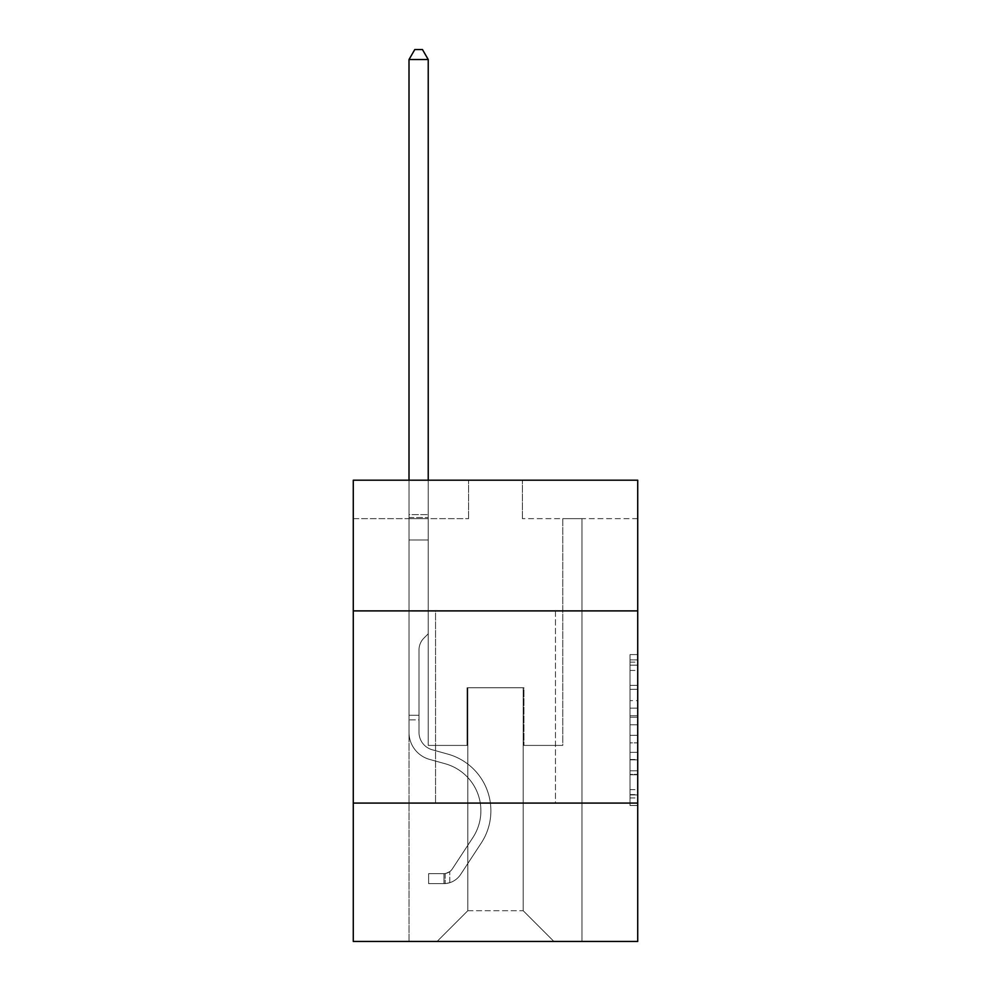 <?xml version="1.0" encoding="UTF-8"?>
<svg xmlns="http://www.w3.org/2000/svg" width="991" height="991" viewBox="0 0 991 991"><rect width="100%" height="100%" fill="white"/><g stroke="black" fill="none" stroke-linecap="round" stroke-linejoin="round"><path stroke-width="0.74" stroke-dasharray="4.96 3.72" d="M630.028 700.612L630.028 724.768L637.721 724.768L637.721 797.953L637.721 662.137L637.721 724.768L630.028 724.768L630.028 659.87L630.028 805.497L630.028 654.593L630.028 794.943L637.721 794.943L630.028 794.943L637.721 794.943L630.028 794.943L630.028 770.787L630.028 805.497L637.721 805.497L637.721 654.593L637.721 794.559L637.721 735.322L630.028 735.322L637.721 735.322L637.721 770.787L637.721 665.147L630.028 665.147L637.721 665.147L637.721 805.497L637.721 662.137L637.721 805.497L630.028 805.497L630.028 654.593L637.721 654.593L637.721 662.137L637.721 654.593L637.721 662.137L637.721 654.593L637.721 659.87L637.721 654.593L630.028 654.593L630.028 665.147L637.721 665.147L630.028 665.147L630.028 700.612L637.721 700.612M555.468 610.89L555.468 803.082L435.532 803.082L555.468 803.082L435.532 803.082L555.468 803.082L555.468 610.89L435.532 610.89L435.532 803.082L435.532 610.89L555.468 610.89M637.721 715.713L637.721 708.156L637.721 715.713L630.028 715.713L630.028 685.338L630.028 774.751L630.028 752.305L637.721 752.305L630.028 752.305L630.028 805.497L637.721 805.497L630.028 805.497L637.721 805.497L630.028 805.497L630.028 654.593L637.721 654.593L630.028 654.593L637.721 654.593L630.028 654.593L630.028 715.713L637.721 715.713M637.721 803.082L637.721 941.45L353.279 941.45L353.279 803.082L637.721 803.082L637.721 480.201L522.406 480.201L637.721 480.201L637.721 518.64L637.721 480.201L353.279 480.201L468.594 480.201L353.279 480.201L353.279 518.64L468.594 518.64L353.279 518.64L353.279 480.201L353.279 610.89L637.721 610.89L353.279 610.89L353.279 803.082L637.721 803.082L353.279 803.082M409.01 941.45L581.99 941.45L581.99 518.64L562.764 518.64L581.99 518.64L562.764 518.64L581.99 518.64L562.764 518.64L581.99 518.64L562.764 518.64L581.99 518.64L562.764 518.64L581.99 518.64L562.764 518.64L581.99 518.64L562.764 518.64L581.99 518.64L562.764 518.64L581.99 518.64L562.764 518.64L581.99 518.64L562.764 518.64L581.99 518.64L581.99 941.45L581.99 518.64L581.99 941.45L581.99 518.64L581.99 941.45L581.99 518.64L581.99 941.45L581.99 518.64L581.99 941.45L581.99 518.64L581.99 941.45L581.99 518.64L581.99 941.45L581.99 518.64L581.99 941.45L581.99 518.64L581.99 941.45L581.99 518.64L581.99 941.45L409.01 941.45L437.081 941.45L409.01 941.45L437.081 941.45L409.01 941.45L437.081 941.45L409.01 941.45L437.081 941.45L409.01 941.45L437.081 941.45L409.01 941.45L437.081 941.45L409.01 941.45L437.081 941.45L409.01 941.45L437.081 941.45L409.01 941.45L437.081 941.45L409.01 941.45L409.01 518.64L428.236 518.64L409.01 518.64L428.236 518.64L409.01 518.64L428.236 518.64L409.01 518.64L428.236 518.64L409.01 518.64L428.236 518.64L409.01 518.64L428.236 518.64L409.01 518.64L428.236 518.64L409.01 518.64L428.236 518.64L409.01 518.64L428.236 518.64L409.01 518.64L428.236 518.64L409.01 518.64L409.01 941.45M637.721 518.64L522.406 518.64L637.721 518.64M467.826 910.704L467.826 687.766L467.826 910.704L467.826 687.766L523.174 687.766L523.174 910.704L467.826 910.704L437.081 941.45L467.826 910.704L467.826 687.766L467.826 910.704L467.826 687.766L467.058 687.766L467.058 745.418L428.236 745.418L428.236 518.64L428.236 745.418L428.236 518.64L428.236 745.418L428.236 518.64L428.236 745.418L428.236 518.64L428.236 745.418L428.236 518.64L428.236 745.418L428.236 518.64L428.236 745.418L428.236 518.64L428.236 745.418L428.236 518.64L428.236 745.418L428.236 518.64L428.236 745.418L428.236 518.64L428.236 745.418L467.058 745.418L428.236 745.418L467.058 745.418L428.236 745.418L467.058 745.418L428.236 745.418L467.058 745.418L428.236 745.418L467.058 745.418L428.236 745.418L467.058 745.418L428.236 745.418L467.058 745.418L428.236 745.418L467.058 745.418L428.236 745.418L467.058 745.418L428.236 745.418L467.058 745.418L467.058 687.766L467.058 745.418L467.058 687.766L467.058 745.418L467.058 687.766L467.058 745.418L467.058 687.766L467.058 745.418L467.058 687.766L467.058 745.418L467.058 687.766L467.058 745.418L467.058 687.766L467.058 745.418L467.058 687.766L467.058 745.418L467.058 687.766L467.058 745.418L467.058 687.766L467.826 687.766L467.058 687.766L467.826 687.766L467.058 687.766L467.826 687.766L467.058 687.766L467.826 687.766L467.058 687.766L467.826 687.766L467.058 687.766L467.826 687.766L467.058 687.766L467.826 687.766L467.058 687.766L467.826 687.766L467.058 687.766L467.826 687.766L467.058 687.766L467.826 687.766L467.826 910.704L437.081 941.45L467.826 910.704L467.826 687.766L467.826 910.704L437.081 941.45L467.826 910.704L467.826 687.766L467.826 910.704L437.081 941.45L467.826 910.704L467.826 687.766L467.826 910.704L437.081 941.45L467.826 910.704L467.826 687.766L467.826 910.704L437.081 941.45L467.826 910.704L467.826 687.766L467.826 910.704L437.081 941.45L467.826 910.704L467.826 687.766L467.826 910.704L437.081 941.45L467.826 910.704L467.826 687.766L467.826 910.704L437.081 941.45L467.826 910.704L437.081 941.45L467.826 910.704L523.174 910.704L523.174 687.766L523.174 910.704L553.919 941.45L523.174 910.704L523.174 687.766L523.174 910.704L553.919 941.45L523.174 910.704L523.174 687.766L523.174 910.704L553.919 941.45L523.174 910.704L523.174 687.766L523.174 910.704L553.919 941.45L523.174 910.704L523.174 687.766L523.174 910.704L553.919 941.45L523.174 910.704L523.174 687.766L523.174 910.704L553.919 941.45L523.174 910.704L523.174 687.766L523.174 910.704L553.919 941.45L523.174 910.704L523.174 687.766L523.174 910.704L553.919 941.45L523.174 910.704L523.174 687.766L523.174 910.704L553.919 941.45L523.174 910.704L523.174 687.766L523.174 910.704L553.919 941.45L523.174 910.704L523.174 687.766L467.826 687.766L467.826 910.704L437.081 941.45L467.826 910.704M523.942 687.766L523.174 687.766L523.942 687.766L523.174 687.766L523.942 687.766L523.174 687.766L523.942 687.766L523.174 687.766L523.942 687.766L523.174 687.766L523.942 687.766L523.174 687.766L523.942 687.766L523.174 687.766L523.942 687.766L523.174 687.766L523.942 687.766L523.174 687.766L523.942 687.766L523.174 687.766L523.942 687.766L523.942 745.418L523.942 687.766M553.919 941.45L523.174 910.704L553.919 941.45M522.406 518.64L522.406 480.201L522.406 518.64M468.594 518.64L468.594 480.201L468.594 518.64M562.764 518.64L562.764 745.418L523.942 745.418L562.764 745.418L523.942 745.418L562.764 745.418L523.942 745.418L562.764 745.418L523.942 745.418L562.764 745.418L523.942 745.418L562.764 745.418L523.942 745.418L562.764 745.418L523.942 745.418L562.764 745.418L523.942 745.418L562.764 745.418L523.942 745.418L562.764 745.418L523.942 745.418L562.764 745.418L562.764 518.64M637.721 610.89L353.279 610.89M630.028 724.768L637.721 724.768L630.028 724.768M630.028 659.87L630.028 654.593L630.028 659.87L637.721 659.87L630.028 659.87M630.028 774.38L630.028 742.878L630.028 774.38L637.721 774.38L630.028 774.38M630.028 742.878L630.028 735.322L637.721 735.322L630.028 735.322L630.028 742.878L637.721 742.878L630.028 742.878M630.028 685.338L630.028 665.147L630.028 685.338L637.721 685.338L630.028 685.338M630.028 654.593L637.721 654.593L630.028 654.593L630.028 662.137L630.028 654.593L637.721 654.593M630.028 805.497L637.721 805.497L630.028 805.497L630.028 797.953L630.028 805.497M409.01 719.9L409.01 59.547L409.01 540.008L409.01 59.547L428.236 59.547L428.236 514.639L428.236 59.547L409.01 59.547L414.783 49.55L422.463 49.55L414.783 49.55L409.01 59.547L409.01 540.008L409.01 59.547L428.236 59.547L422.463 49.55L428.236 59.547L428.236 540.008L409.01 540.008L409.01 59.547L414.783 49.55L422.463 49.55L414.783 49.55L409.01 59.547L409.01 540.008L409.01 59.547L428.236 59.547L409.01 59.547L414.783 49.55L422.463 49.55L428.236 59.547L422.463 49.55L414.783 49.55L409.01 59.547L409.01 540.008L409.01 59.547L428.236 59.547L428.236 514.639L428.236 59.547L409.01 59.547L414.783 49.55L422.463 49.55L428.236 59.547L422.463 49.55L414.783 49.55L409.01 59.547L409.01 540.008L428.236 540.008L428.236 633.794L423.9 638.13A16.698 16.698 0 0 0 419.007 649.947A16.698 16.698 0 0 1 423.9 638.13L428.236 633.794L428.236 514.639L428.236 540.008L409.01 540.008L409.01 732.361A28.058 28.058 0 0 0 429.537 759.391A28.058 28.058 0 0 1 409.01 732.361L409.01 540.008L428.236 540.008L428.236 633.794L423.9 638.13A16.698 16.698 0 0 0 419.007 649.947A16.698 16.698 0 0 1 423.9 638.13L428.236 633.794L428.236 59.547L428.236 540.008L409.01 540.008L409.01 732.361A28.058 28.058 0 0 0 429.537 759.391A28.058 28.058 0 0 1 409.01 732.361L409.01 540.008L428.236 540.008L428.236 633.794L423.9 638.13A16.698 16.698 0 0 0 419.007 649.947A16.698 16.698 0 0 1 423.9 638.13L428.236 633.794L428.236 59.547L409.01 59.547L428.236 59.547L422.463 49.55L428.236 59.547L428.236 540.008L409.01 540.008L409.01 732.361A28.058 28.058 0 0 0 429.537 759.391A28.058 28.058 0 0 1 409.01 732.361L409.01 540.008L428.236 540.008L428.236 633.794L423.9 638.13A16.698 16.698 0 0 0 419.007 649.947A16.698 16.698 0 0 1 423.9 638.13L428.236 633.794L428.236 59.547L409.01 59.547L414.783 49.55L422.463 49.55L414.783 49.55L409.01 59.547L409.01 514.639L409.01 59.547L428.236 59.547L422.463 49.55L428.236 59.547L428.236 540.008L409.01 540.008L409.01 732.361A28.058 28.058 0 0 0 429.537 759.391L445.182 763.751L429.537 759.391A28.058 28.058 0 0 1 409.01 732.361L409.01 540.008L428.236 540.008L428.236 633.794L423.9 638.13A16.698 16.698 0 0 0 419.007 649.947A16.698 16.698 0 0 1 423.9 638.13L428.236 633.794L428.236 59.547L409.01 59.547L414.783 49.55L422.463 49.55L414.783 49.55L409.01 59.547L409.01 517.513L409.01 59.547L428.236 59.547L422.463 49.55L428.236 59.547L428.236 540.008L409.01 540.008L409.01 732.361A28.058 28.058 0 0 0 429.537 759.391A28.058 28.058 0 0 1 409.01 732.361L409.01 540.008L428.236 540.008L428.236 633.794L423.9 638.13A16.698 16.698 0 0 0 419.007 649.947A16.698 16.698 0 0 1 423.9 638.13L428.236 633.794L428.236 59.547L409.01 59.547L414.783 49.55L422.463 49.55L414.783 49.55L409.01 59.547L409.01 732.361A28.058 28.058 0 0 0 429.537 759.391A28.058 28.058 0 0 1 409.01 732.361L409.01 540.008L428.236 540.008L428.236 633.794L423.9 638.13A16.698 16.698 0 0 0 419.007 649.947A16.698 16.698 0 0 1 423.9 638.13L428.236 633.794L428.236 540.008L409.01 540.008L409.01 732.361A28.058 28.058 0 0 0 429.537 759.391L445.182 763.751L429.537 759.391A28.058 28.058 0 0 1 409.01 732.361L409.01 540.008L428.236 540.008L428.236 517.513L428.236 633.794L423.9 638.13A16.698 16.698 0 0 0 419.007 649.947A16.698 16.698 0 0 1 423.9 638.13L428.236 633.794L428.236 540.008L409.01 540.008L409.01 732.361A28.058 28.058 0 0 0 429.537 759.391A28.058 28.058 0 0 1 409.01 732.361L409.01 540.008L428.236 540.008L428.236 514.639L428.236 633.794L423.9 638.13A16.698 16.698 0 0 0 419.007 649.947A16.698 16.698 0 0 1 423.9 638.13L428.236 633.794L428.236 540.008L409.01 540.008L409.01 732.361A28.058 28.058 0 0 0 429.537 759.391A28.058 28.058 0 0 1 409.01 732.361L409.01 540.008L428.236 540.008L428.236 59.547L422.463 49.55L428.236 59.547L428.236 633.794L423.9 638.13A16.698 16.698 0 0 0 419.007 649.947A16.698 16.698 0 0 1 423.9 638.13L428.236 633.794L428.236 540.008L409.01 540.008L409.01 732.361L409.01 719.9L419.007 719.9L419.007 715.279L409.01 715.279L419.007 715.279L419.007 732.361L419.007 649.947L419.007 732.361A18.061 18.061 0 0 0 432.225 749.766A18.061 18.061 0 0 1 419.007 732.361L419.007 649.947L419.007 732.361L419.007 715.279L409.01 715.279L419.007 715.279L419.007 732.361A18.061 18.061 0 0 0 432.225 749.766A18.061 18.061 0 0 1 419.007 732.361L419.007 649.947L419.007 732.361A18.061 18.061 0 0 0 432.225 749.766A18.061 18.061 0 0 1 419.007 732.361L419.007 649.947L419.007 732.361L419.007 715.279L409.01 715.279L419.007 715.279L419.007 732.361A18.061 18.061 0 0 0 432.225 749.766L447.87 754.126L432.225 749.766A18.061 18.061 0 0 1 419.007 732.361L419.007 649.947L419.007 732.361A18.061 18.061 0 0 0 432.225 749.766A18.061 18.061 0 0 1 419.007 732.361L419.007 649.947L419.007 732.361L419.007 715.279L409.01 715.279L419.007 715.279L419.007 732.361A18.061 18.061 0 0 0 432.225 749.766A18.061 18.061 0 0 1 419.007 732.361L419.007 649.947L419.007 732.361A18.061 18.061 0 0 0 432.225 749.766L447.87 754.126L432.225 749.766A18.061 18.061 0 0 1 419.007 732.361L419.007 649.947L419.007 732.361L419.007 715.279L409.01 715.279L419.007 715.279L419.007 732.361A18.061 18.061 0 0 0 432.225 749.766A18.061 18.061 0 0 1 419.007 732.361L419.007 649.947L419.007 732.361A18.061 18.061 0 0 0 432.225 749.766A18.061 18.061 0 0 1 419.007 732.361L419.007 649.947L419.007 732.361L419.007 719.9L409.01 719.9M443.993 883.638A20.377 20.377 0 0 0 460.642 874.446L481.254 843.031A58.803 58.803 0 0 0 447.87 754.126L432.225 749.766L447.87 754.126A58.803 58.803 0 0 1 481.254 843.031A58.803 58.803 0 0 0 447.87 754.126L432.225 749.766A18.061 18.061 0 0 1 419.007 732.361A18.061 18.061 0 0 0 432.225 749.766A18.061 18.061 0 0 1 419.007 732.361A18.061 18.061 0 0 0 432.225 749.766L447.87 754.126L432.225 749.766A18.061 18.061 0 0 1 419.007 732.361A18.061 18.061 0 0 0 432.225 749.766A18.061 18.061 0 0 1 419.007 732.361A18.061 18.061 0 0 0 432.225 749.766L447.87 754.126L432.225 749.766A18.061 18.061 0 0 1 419.007 732.361A18.061 18.061 0 0 0 432.225 749.766L447.87 754.126A58.803 58.803 0 0 1 481.254 843.031A58.803 58.803 0 0 0 447.87 754.126L432.225 749.766A18.061 18.061 0 0 1 419.007 732.361A18.061 18.061 0 0 0 432.225 749.766A18.061 18.061 0 0 1 419.007 732.361A18.061 18.061 0 0 0 432.225 749.766L447.87 754.126L432.225 749.766A18.061 18.061 0 0 1 419.007 732.361A18.061 18.061 0 0 0 432.225 749.766L447.87 754.126L432.225 749.766A18.061 18.061 0 0 1 419.007 732.361A18.061 18.061 0 0 0 432.225 749.766A18.061 18.061 0 0 1 419.007 732.361A18.061 18.061 0 0 0 432.225 749.766L447.87 754.126A58.803 58.803 0 0 1 481.254 843.031L460.642 874.446L481.254 843.031A58.803 58.803 0 0 0 447.87 754.126L432.225 749.766A18.061 18.061 0 0 1 419.007 732.361A18.061 18.061 0 0 0 432.225 749.766L447.87 754.126A58.803 58.803 0 0 1 481.254 843.031A58.803 58.803 0 0 0 447.87 754.126L432.225 749.766L447.87 754.126A58.803 58.803 0 0 1 481.254 843.031A58.803 58.803 0 0 0 447.87 754.126L432.225 749.766L447.87 754.126A58.803 58.803 0 0 1 481.254 843.031L460.642 874.446L481.254 843.031A58.803 58.803 0 0 0 447.87 754.126L432.225 749.766L447.87 754.126A58.803 58.803 0 0 1 481.254 843.031A58.803 58.803 0 0 0 447.87 754.126L432.225 749.766L447.87 754.126A58.803 58.803 0 0 1 481.254 843.031A58.803 58.803 0 0 0 447.87 754.126L432.225 749.766L447.87 754.126A58.803 58.803 0 0 1 481.254 843.031L460.642 874.446A20.377 20.377 0 0 1 449.765 882.684A20.377 20.377 0 0 0 460.642 874.446L481.254 843.031A58.803 58.803 0 0 0 447.87 754.126L432.225 749.766L447.87 754.126A58.803 58.803 0 0 1 481.254 843.031A58.803 58.803 0 0 0 447.87 754.126A58.803 58.803 0 0 1 481.254 843.031L460.642 874.446L481.254 843.031A58.803 58.803 0 0 0 447.87 754.126A58.803 58.803 0 0 1 481.254 843.031A58.803 58.803 0 0 0 447.87 754.126A58.803 58.803 0 0 1 481.254 843.031L460.642 874.446L481.254 843.031A58.803 58.803 0 0 0 447.87 754.126A58.803 58.803 0 0 1 481.254 843.031L460.642 874.446A20.377 20.377 0 0 1 449.765 882.684C443.832 883.947 443.832 883.947 449.765 882.684C443.832 883.947 443.832 883.947 449.765 882.684A20.377 20.377 0 0 0 460.642 874.446L481.254 843.031A58.803 58.803 0 0 0 447.87 754.126A58.803 58.803 0 0 1 481.254 843.031A58.803 58.803 0 0 0 447.87 754.126A58.803 58.803 0 0 1 481.254 843.031L460.642 874.446L481.254 843.031A58.803 58.803 0 0 0 447.87 754.126A58.803 58.803 0 0 1 481.254 843.031L460.642 874.446L481.254 843.031A58.803 58.803 0 0 0 447.87 754.126A58.803 58.803 0 0 1 481.254 843.031A58.803 58.803 0 0 0 447.87 754.126A58.803 58.803 0 0 1 481.254 843.031L460.642 874.446A20.377 20.377 0 0 1 449.765 882.684C443.832 883.947 443.832 883.947 449.765 882.684C443.832 883.947 443.832 883.947 449.765 882.684A20.377 20.377 0 0 0 460.642 874.446L481.254 843.031A58.803 58.803 0 0 0 447.87 754.126A58.803 58.803 0 0 1 481.254 843.031L460.642 874.446A20.377 20.377 0 0 1 449.765 882.684C443.832 883.947 443.832 883.947 449.765 882.684C443.832 883.947 443.832 883.947 449.765 882.684A20.377 20.377 0 0 0 460.642 874.446L481.254 843.031L460.642 874.446A20.377 20.377 0 0 1 449.765 882.684C443.832 883.947 443.832 883.947 449.765 882.684C443.832 883.947 443.832 883.947 449.765 882.684A20.377 20.377 0 0 0 460.642 874.446L481.254 843.031L460.642 874.446A20.377 20.377 0 0 1 449.765 882.684C443.832 883.947 443.832 883.947 449.765 882.684C443.832 883.947 443.832 883.947 449.765 882.684A20.377 20.377 0 0 0 460.642 874.446L481.254 843.031L460.642 874.446A20.377 20.377 0 0 1 449.765 882.684C443.832 883.947 443.832 883.947 449.765 882.684C443.832 883.947 443.832 883.947 449.765 882.684A20.377 20.377 0 0 0 460.642 874.446L481.254 843.031L460.642 874.446A20.377 20.377 0 0 1 449.765 882.684C443.832 883.947 443.832 883.947 449.765 882.684C443.832 883.947 443.832 883.947 449.765 882.684A20.377 20.377 0 0 0 460.642 874.446L481.254 843.031L460.642 874.446A20.377 20.377 0 0 1 449.765 882.684C443.832 883.947 443.832 883.947 449.765 882.684C443.832 883.947 443.832 883.947 449.765 882.684A20.377 20.377 0 0 0 460.642 874.446L481.254 843.031L460.642 874.446A20.377 20.377 0 0 1 449.765 882.684C443.832 883.947 443.832 883.947 449.765 882.684C443.832 883.947 443.832 883.947 449.765 882.684A20.377 20.377 0 0 0 460.642 874.446A20.377 20.377 0 0 1 443.993 883.638L443.993 873.641A10.381 10.381 0 0 0 452.292 868.958L472.893 837.556A48.819 48.819 0 0 0 445.182 763.751A48.819 48.819 0 0 1 472.893 837.556A48.819 48.819 0 0 0 445.182 763.751L429.537 759.391A28.058 28.058 0 0 1 409.01 732.361A28.058 28.058 0 0 0 429.537 759.391A28.058 28.058 0 0 1 409.01 732.361A28.058 28.058 0 0 0 429.537 759.391L445.182 763.751L429.537 759.391A28.058 28.058 0 0 1 409.01 732.361A28.058 28.058 0 0 0 429.537 759.391A28.058 28.058 0 0 1 409.01 732.361A28.058 28.058 0 0 0 429.537 759.391L445.182 763.751A48.819 48.819 0 0 1 472.893 837.556A48.819 48.819 0 0 0 445.182 763.751L429.537 759.391A28.058 28.058 0 0 1 409.01 732.361A28.058 28.058 0 0 0 429.537 759.391L445.182 763.751L429.537 759.391A28.058 28.058 0 0 1 409.01 732.361A28.058 28.058 0 0 0 429.537 759.391A28.058 28.058 0 0 1 409.01 732.361A28.058 28.058 0 0 0 429.537 759.391L445.182 763.751L429.537 759.391A28.058 28.058 0 0 1 409.01 732.361A28.058 28.058 0 0 0 429.537 759.391L445.182 763.751A48.819 48.819 0 0 1 472.893 837.556L452.292 868.958L472.893 837.556A48.819 48.819 0 0 0 445.182 763.751L429.537 759.391A28.058 28.058 0 0 1 409.01 732.361A28.058 28.058 0 0 0 429.537 759.391A28.058 28.058 0 0 1 409.01 732.361A28.058 28.058 0 0 0 429.537 759.391L445.182 763.751L429.537 759.391A28.058 28.058 0 0 1 409.01 732.361A28.058 28.058 0 0 0 429.537 759.391L445.182 763.751A48.819 48.819 0 0 1 472.893 837.556A48.819 48.819 0 0 0 445.182 763.751L429.537 759.391L445.182 763.751A48.819 48.819 0 0 1 472.893 837.556A48.819 48.819 0 0 0 445.182 763.751L429.537 759.391L445.182 763.751A48.819 48.819 0 0 1 472.893 837.556L452.292 868.958L472.893 837.556A48.819 48.819 0 0 0 445.182 763.751L429.537 759.391L445.182 763.751A48.819 48.819 0 0 1 472.893 837.556A48.819 48.819 0 0 0 445.182 763.751L429.537 759.391L445.182 763.751A48.819 48.819 0 0 1 472.893 837.556A48.819 48.819 0 0 0 445.182 763.751L429.537 759.391L445.182 763.751A48.819 48.819 0 0 1 472.893 837.556L452.292 868.958A10.381 10.381 0 0 1 449.765 871.634C443.931 874.31 443.931 874.31 449.765 871.634C443.931 874.31 443.931 874.31 449.765 871.634A10.381 10.381 0 0 0 452.292 868.958L472.893 837.556A48.819 48.819 0 0 0 445.182 763.751L429.537 759.391L445.182 763.751A48.819 48.819 0 0 1 472.893 837.556A48.819 48.819 0 0 0 445.182 763.751A48.819 48.819 0 0 1 472.893 837.556L452.292 868.958L472.893 837.556A48.819 48.819 0 0 0 445.182 763.751A48.819 48.819 0 0 1 472.893 837.556A48.819 48.819 0 0 0 445.182 763.751A48.819 48.819 0 0 1 472.893 837.556L452.292 868.958L472.893 837.556A48.819 48.819 0 0 0 445.182 763.751A48.819 48.819 0 0 1 472.893 837.556L452.292 868.958A10.381 10.381 0 0 1 449.765 871.634C443.931 874.31 443.931 874.31 449.765 871.634C443.931 874.31 443.931 874.31 449.765 871.634A10.381 10.381 0 0 0 452.292 868.958L472.893 837.556A48.819 48.819 0 0 0 445.182 763.751A48.819 48.819 0 0 1 472.893 837.556A48.819 48.819 0 0 0 445.182 763.751A48.819 48.819 0 0 1 472.893 837.556L452.292 868.958L472.893 837.556A48.819 48.819 0 0 0 445.182 763.751A48.819 48.819 0 0 1 472.893 837.556L452.292 868.958L472.893 837.556A48.819 48.819 0 0 0 445.182 763.751A48.819 48.819 0 0 1 472.893 837.556A48.819 48.819 0 0 0 445.182 763.751A48.819 48.819 0 0 1 472.893 837.556L452.292 868.958A10.381 10.381 0 0 1 449.765 871.634C443.931 874.31 443.931 874.31 449.765 871.634C443.931 874.31 443.931 874.31 449.765 871.634A10.381 10.381 0 0 0 452.292 868.958L472.893 837.556A48.819 48.819 0 0 0 445.182 763.751A48.819 48.819 0 0 1 472.893 837.556L452.292 868.958A10.381 10.381 0 0 1 449.765 871.634C443.931 874.31 443.931 874.31 449.765 871.634C443.931 874.31 443.931 874.31 449.765 871.634A10.381 10.381 0 0 0 452.292 868.958L472.893 837.556L452.292 868.958A10.381 10.381 0 0 1 449.765 871.634C443.931 874.31 443.931 874.31 449.765 871.634C443.931 874.31 443.931 874.31 449.765 871.634A10.381 10.381 0 0 0 452.292 868.958L472.893 837.556L452.292 868.958A10.381 10.381 0 0 1 449.765 871.634C443.931 874.31 443.931 874.31 449.765 871.634C443.931 874.31 443.931 874.31 449.765 871.634A10.381 10.381 0 0 0 452.292 868.958L472.893 837.556L452.292 868.958A10.381 10.381 0 0 1 449.765 871.634C443.931 874.31 443.931 874.31 449.765 871.634C443.931 874.31 443.931 874.31 449.765 871.634A10.381 10.381 0 0 0 452.292 868.958L472.893 837.556L452.292 868.958A10.381 10.381 0 0 1 449.765 871.634C443.931 874.31 443.931 874.31 449.765 871.634C443.931 874.31 443.931 874.31 449.765 871.634A10.381 10.381 0 0 0 452.292 868.958L472.893 837.556L452.292 868.958A10.381 10.381 0 0 1 449.765 871.634C443.931 874.31 443.931 874.31 449.765 871.634C443.931 874.31 443.931 874.31 449.765 871.634A10.381 10.381 0 0 0 452.292 868.958L472.893 837.556L452.292 868.958A10.381 10.381 0 0 1 449.765 871.634C443.931 874.31 443.931 874.31 449.765 871.634C443.931 874.31 443.931 874.31 449.765 871.634A10.381 10.381 0 0 0 452.292 868.958A10.381 10.381 0 0 1 443.993 873.641L443.993 883.638L428.62 883.638L443.993 883.638A20.377 20.377 0 0 0 460.642 874.446A20.377 20.377 0 0 1 443.993 883.638L443.993 873.641L428.62 873.641L443.993 873.641A10.381 10.381 0 0 0 452.292 868.958A10.381 10.381 0 0 1 443.993 873.641L443.993 883.638L428.62 883.638L428.62 873.641L428.62 883.638L443.993 883.638A20.377 20.377 0 0 0 460.642 874.446A20.377 20.377 0 0 1 443.993 883.638L443.993 873.641L428.62 873.641L443.993 873.641A10.381 10.381 0 0 0 452.292 868.958A10.381 10.381 0 0 1 443.993 873.641L443.993 883.638L428.62 883.638L428.62 873.641L428.62 883.638L443.993 883.638A20.377 20.377 0 0 0 460.642 874.446A20.377 20.377 0 0 1 443.993 883.638L443.993 873.641L428.62 873.641L443.993 873.641A10.381 10.381 0 0 0 452.292 868.958A10.381 10.381 0 0 1 443.993 873.641L443.993 883.638L428.62 883.638L428.62 873.641L428.62 883.638L443.993 883.638A20.377 20.377 0 0 0 460.642 874.446A20.377 20.377 0 0 1 443.993 883.638L443.993 873.641L428.62 873.641L443.993 873.641A10.381 10.381 0 0 0 452.292 868.958A10.381 10.381 0 0 1 443.993 873.641L443.993 883.638L428.62 883.638L428.62 873.641L428.62 883.638L443.993 883.638A20.377 20.377 0 0 0 460.642 874.446A20.377 20.377 0 0 1 443.993 883.638L443.993 873.641L428.62 873.641L443.993 873.641A10.381 10.381 0 0 0 452.292 868.958A10.381 10.381 0 0 1 443.993 873.641L443.993 883.638L428.62 883.638L428.62 873.641L428.62 883.638L443.993 883.638A20.377 20.377 0 0 0 460.642 874.446A20.377 20.377 0 0 1 443.993 883.638L443.993 873.641L428.62 873.641L443.993 873.641A10.381 10.381 0 0 0 452.292 868.958A10.381 10.381 0 0 1 443.993 873.641L443.993 883.638L428.62 883.638L428.62 873.641L428.62 883.638L443.993 883.638A20.377 20.377 0 0 0 460.642 874.446A20.377 20.377 0 0 1 443.993 883.638L443.993 873.641L428.62 873.641L443.993 873.641A10.381 10.381 0 0 0 452.292 868.958A10.381 10.381 0 0 1 443.993 873.641L443.993 883.638L428.62 883.638L428.62 873.641L428.62 883.638L443.993 883.638A20.377 20.377 0 0 0 460.642 874.446A20.377 20.377 0 0 1 443.993 883.638L443.993 873.641L428.62 873.641L443.993 873.641A10.381 10.381 0 0 0 452.292 868.958A10.381 10.381 0 0 1 443.993 873.641L443.993 883.638L428.62 883.638L428.62 873.641L428.62 883.638L443.993 883.638A20.377 20.377 0 0 0 460.642 874.446A20.377 20.377 0 0 1 443.993 883.638L443.993 873.641L428.62 873.641L443.993 873.641A10.381 10.381 0 0 0 452.292 868.958A10.381 10.381 0 0 1 443.993 873.641L443.993 883.638L428.62 883.638L428.62 873.641L428.62 883.638L443.993 883.638M409.01 480.201L409.01 59.547L428.236 59.547L409.01 59.547L414.783 49.55L422.463 49.55L414.783 49.55L409.01 59.547L409.01 514.639L409.01 59.547L428.236 59.547L422.463 49.55L428.236 59.547L428.236 514.639L428.236 59.547L409.01 59.547L414.783 49.55L422.463 49.55L414.783 49.55L409.01 59.547L428.236 59.547L422.463 49.55L428.236 59.547L428.236 480.201M428.62 873.641L443.609 873.641L428.62 873.641L428.62 883.638L428.62 873.641M409.01 514.639L409.01 517.513L409.01 514.639L428.236 514.639L409.01 514.639M449.765 882.684C443.832 883.947 443.832 883.947 449.765 882.684C443.832 883.947 443.832 883.947 449.765 882.684L449.765 871.634L449.765 882.684M428.236 59.547L422.463 49.55L414.783 49.55L409.01 59.547M630.028 770.787L637.721 770.787L630.028 770.787M630.028 759.478L637.721 759.478M630.028 689.302L637.721 689.302L630.028 689.302M630.028 662.137L637.721 662.137M630.028 797.953L637.721 797.953M630.028 789.654L637.721 789.654M630.028 670.436L637.721 670.436M630.028 717.211L637.721 717.211L630.028 717.211M630.028 759.849L637.721 759.849L630.028 759.849M630.028 774.751L637.721 774.751L630.028 774.751M630.028 708.156L637.721 708.156L630.028 708.156M409.01 517.513L428.236 517.513L409.01 517.513M630.028 794.559L637.721 794.559M630.028 794.943L637.721 794.943M630.028 665.147L637.721 665.147M445.145 873.529L445.145 883.588L445.145 873.529"/><path stroke-width="1.49" d="M637.721 610.89L637.721 480.201L353.279 480.201L353.279 610.89L637.721 610.89L637.721 941.45L353.279 941.45L353.279 610.89M637.721 803.082L353.279 803.082M428.236 480.201L428.236 59.547L409.01 59.547L409.01 480.201M409.01 59.547L414.783 49.55L422.463 49.55L428.236 59.547"/></g></svg>
